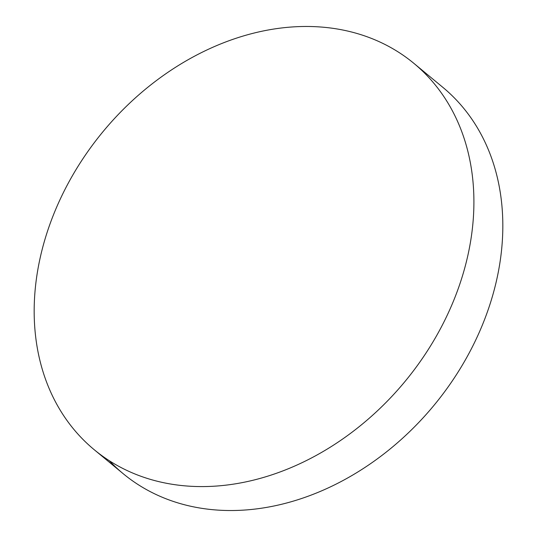 <?xml version="1.0" encoding="UTF-8"?>
<svg xmlns="http://www.w3.org/2000/svg" width="537" height="537" viewBox="0 0 537 537"><rect width="100%" height="100%" fill="white"/><g stroke="black" fill="none" stroke-linecap="round" stroke-linejoin="round"><path stroke-width="0.81" d="M44.517 240.865A250.725 195.951 129.6 0 1 413.94 63.406A250.725 195.951 129.6 0 1 463.565 272.192A250.725 195.951 129.6 0 1 94.15 449.657A250.725 195.951 129.6 0 1 44.517 240.865M413.94 63.406L442.85 87.343A250.725 195.951 129.6 0 1 492.483 296.135A250.725 195.951 129.6 0 1 123.06 473.594A250.725 195.951 129.6 0 1 109.34 460.739M94.15 449.657L123.06 473.594"/></g></svg>
